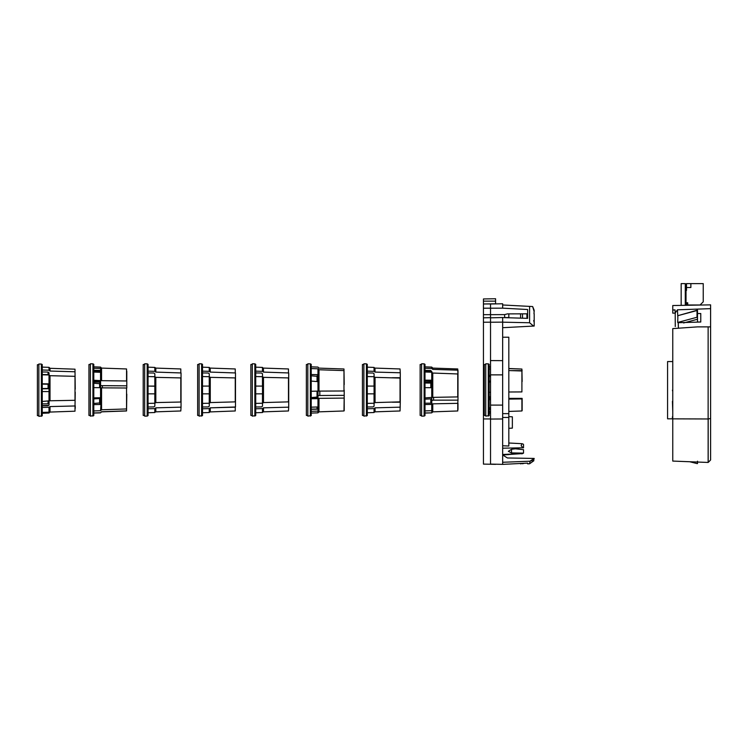 <?xml version="1.0" encoding="UTF-8"?>
<svg xmlns="http://www.w3.org/2000/svg" width="748" height="748" viewBox="0 0 748 748"><rect width="100%" height="100%" fill="white"/><g stroke="black" fill="none" stroke-linecap="round" stroke-linejoin="round"><path stroke-width="1.12" d="M483.442 464.106L495.578 464.349L483.442 464.106L483.442 314.665L490.529 314.646M495.578 303.894L483.442 303.987L495.578 303.772L495.578 298.742L483.442 298.957L483.442 314.665M483.442 308.213L490.529 308.185M490.529 322.173L483.442 322.229M483.442 418.936L490.529 418.955M483.442 317.835L490.529 317.657M495.578 464.209L497.925 464.256M520.561 313.851L520.561 318.134L520.561 313.851M520.561 463.863L522.515 463.377M526.938 318.33L526.901 313.823M508.818 368.605L521.908 369.054L522.141 381.555M490.529 381.087L489.155 381.078M489.155 366.969L490.529 367.016M511.464 370.634L522.141 370.634M488.285 363.837L489.155 364.341L489.155 415.598L485.751 416.14L485.751 363.799L488.285 363.837L488.285 416.094M489.155 375.309L490.529 375.337M489.155 368.988L490.529 369.035M490.529 392.289L489.155 392.298M490.529 382.078L489.155 382.05M489.155 407.847L490.529 407.8M489.155 399.675L490.529 399.666M490.529 411.643L489.155 411.69M490.529 397.861L489.155 397.889M489.155 376.487L490.529 376.496M490.529 409.605L489.155 409.624M489.155 396.711L490.529 396.692M508.818 391.999L521.908 391.924L521.908 370.98L508.818 370.55M508.818 411.428L521.908 410.97L521.908 398.936L508.818 399.105M485.751 364.5L484.302 364.5L484.302 415.439L485.751 415.439M521.908 370.98L521.908 391.924M521.908 398.936L522.141 398.385L508.818 398.385M490.529 398.852L489.155 398.862M522.141 410.643L522.141 398.852M490.529 408.726L489.155 408.745M672.761 370.802L672.761 366.324M672.433 390.185L672.761 391.531M672.761 407.679L672.761 401.396M672.761 371.382L672.761 363.846M672.761 418.749L672.761 416.739M672.761 411.765L672.433 401.396M672.761 392.148L672.761 379.488M672.433 416.739L672.433 418.815L667.581 418.815L667.581 361.565L672.433 361.565M681.166 283.623L681.166 305.38L681.166 283.623L685.336 283.623L685.29 305.315L685.29 283.623L681.166 283.623M685.29 304.754L685.336 305.315M685.336 284.595L686.505 284.595M686.019 284.595L686.505 283.623L686.505 290.42L685.336 290.42M686.262 284.595L686.262 290.42M686.019 290.42L686.019 302.79L687.721 302.79L687.721 304.978L700.091 304.978L703.242 301.818L703.242 283.623L690.871 283.623L690.871 287.512L686.505 287.512M687.721 303.277L686.991 303.277A0.486 0.486 0 0 0 686.505 303.763L686.187 305.296M688.656 305.249L690.713 305.221M686.505 303.763L686.505 304.978L686.505 303.763M686.505 283.623L690.871 283.623M686.019 302.79L687.721 302.79M288.476 402.022L288.476 377.918L263.483 377.347L263.483 402.583L288.709 401.863L288.709 372.953L263.483 372.093L262.473 371.326L262.473 367.418L255.713 367.175L262.473 367.418L263.399 368.362L262.473 367.418M263.483 402.583L262.473 403.237L255.713 403.387L262.473 403.237L262.473 393.85L255.713 393.85L262.511 393.85L262.511 386.09L255.704 386.09L263.399 386.09L263.399 393.85L262.473 393.85M263.483 377.347L262.473 376.702L262.473 386.09M255.713 376.553L262.473 376.702L255.713 376.553M254.853 363.837L255.713 364.341L255.713 415.598L252.319 416.14L252.319 363.799L254.853 363.837L254.853 416.094M262.473 371.326L255.713 371.139M255.713 408.791L262.473 408.614L263.483 407.838L262.473 408.614L262.473 412.522L255.713 412.756L262.473 412.522L263.062 411.924M288.709 372.953C288.709 368.025 288.709 368.025 288.709 372.953L263.483 372.093L263.399 368.362M288.709 401.863L288.709 406.987C288.709 411.914 288.709 411.914 288.709 406.987L288.476 410.97L263.483 411.849L263.483 407.838L288.476 407.174L263.483 407.838M263.399 411.578L262.473 412.522M252.319 364.5L250.861 364.5L250.861 415.439L252.319 415.439M255.713 372.943L261.538 373.018L262.511 373.794L261.538 373.018M262.511 376.73L262.511 373.794M261.538 406.921L262.511 406.145L261.538 406.921L255.713 406.996M262.511 406.145L262.511 403.209M375.057 402.583L400.283 401.863L400.283 378.067L375.057 377.347L375.057 402.583L374.047 403.237L367.296 403.387L374.047 403.237L374.047 393.85L367.296 393.85M375.057 377.347L374.047 376.702L374.047 386.09L374.982 386.09L374.982 393.85L374.047 393.85M367.296 376.553L374.047 376.702L367.296 376.553M367.287 393.85L374.084 393.85L374.084 386.09L367.287 386.09M367.296 386.09L374.047 386.09M366.426 363.837L367.296 364.341L367.296 415.598L363.893 416.14L363.893 363.799L366.426 363.837L366.426 416.094M367.296 367.175L374.047 367.418L367.296 367.175M367.296 371.139L374.047 371.326L375.057 372.093L374.047 371.326L374.047 367.418L374.982 368.362L374.047 367.418M367.296 408.791L374.047 408.614L375.057 407.838L374.047 408.614L374.047 412.522L367.296 412.756L374.047 412.522L374.636 411.924M375.057 372.093L400.049 372.766L375.057 372.093L374.982 368.362M375.057 368.091L400.049 368.96L400.283 372.953C400.283 368.025 400.283 368.025 400.283 372.953L400.283 377.74L392.242 377.74L400.049 377.918L400.049 402.022L392.242 402.2L400.283 402.2L400.049 410.97L375.057 411.849L375.057 407.838L400.049 407.174L375.057 407.838M374.982 411.578L374.047 412.522M363.893 364.5L362.443 364.5L362.443 415.439L363.893 415.439M367.296 372.943L373.112 373.018L374.084 373.794L374.084 376.73M373.112 406.921L374.084 406.145L373.112 406.921L367.296 406.996M374.084 406.145L374.084 403.209M400.283 406.987C400.283 411.914 400.283 411.914 400.283 406.987M210.263 411.849L210.263 407.838L235.255 407.174L235.255 410.97L209.842 411.924M209.253 412.522L202.502 412.756L209.253 412.522L210.188 411.578L209.253 412.522L209.253 408.614L210.263 407.838L209.253 408.614L202.502 408.791M235.255 402.022L235.255 377.918L210.263 377.347L210.263 402.583L235.489 401.863L235.489 372.953L210.263 372.093L209.253 371.326L209.253 367.418L202.502 367.175L209.253 367.418L210.188 368.362L209.253 367.418M210.263 402.583L209.253 403.237L202.502 403.387L209.253 403.237L209.253 393.85L202.502 393.85M210.263 377.347L209.253 376.702L209.253 386.09L210.188 386.09L210.188 393.85L209.253 393.85M202.502 376.553L209.253 376.702L202.502 376.553M202.493 393.85L209.29 393.85L209.29 386.09L202.493 386.09M202.502 386.09L209.253 386.09M201.633 363.837L202.502 364.341L202.502 415.598L199.108 416.14L199.108 363.799L201.633 363.837L201.633 416.094M209.253 371.326L202.502 371.139M235.489 372.953C235.489 368.025 235.489 368.025 235.489 372.953L210.263 372.093L210.188 368.362M235.489 401.863L235.489 406.987C235.489 411.914 235.489 411.914 235.489 406.987L210.263 407.838M199.108 364.5L197.65 364.5L197.65 415.439L199.108 415.439M202.493 372.943L208.318 373.018L209.29 373.794L209.29 376.73M209.29 373.794L208.318 373.018L202.502 372.943M209.29 403.209L209.29 406.145L208.318 406.921L202.502 406.996M180.81 372.766L180.81 368.96L155.818 368.091L155.818 372.093L181.044 372.953L181.044 406.987C181.044 411.914 181.044 411.914 181.044 406.987L180.81 410.97L155.818 411.849L155.818 407.838L180.81 407.174L155.818 407.838L154.817 408.614L155.818 407.838M181.044 372.953C181.044 368.025 181.044 368.025 181.044 372.953M148.057 371.139L154.817 371.326L155.818 372.093M148.048 372.943L153.882 373.018L154.845 373.794L154.845 376.73L148.057 376.553L154.817 376.702L155.818 377.347L155.818 402.583L154.817 403.237L148.057 403.387L154.817 403.237L154.817 393.85L148.057 393.85L154.845 393.85L154.817 376.702M155.818 368.091L154.817 367.418L154.817 371.326M154.817 367.418L148.057 367.175L154.817 367.418L155.743 368.362M147.188 363.837L148.057 364.341L148.057 415.598L147.188 416.094L147.188 363.837L144.663 363.799L144.663 416.14L147.188 416.094M154.845 386.211L148.048 386.09L155.743 386.09L155.743 393.85L154.817 393.85M154.817 412.522L155.743 411.578L154.817 412.522L148.057 412.756L154.817 412.522L154.817 408.614L148.057 408.791M155.818 402.583L180.81 402.022L180.81 377.918L155.818 377.347M144.663 364.5L143.205 364.5L143.205 415.439L144.663 415.439M180.81 377.918L180.81 402.022M154.845 403.209L154.845 406.145L153.882 406.921L148.057 406.996M126.552 388.006L101.56 387.847L101.56 409.773L126.552 408.95L126.552 388.006L126.552 408.95M101.56 387.847L100.55 387.67L100.55 397.749L101.476 397.291L100.55 410.717L101.56 409.773M93.79 387.623L100.55 387.67M100.55 410.717L93.79 410.942M100.587 397.74L100.587 404.032L101.476 404.032M93.79 397.871L100.55 397.749M100.55 404.5L93.79 404.621M92.93 363.837L93.79 364.341L93.79 415.598L90.396 416.14L90.396 363.799L92.93 363.837L92.93 416.094M100.587 402.882L93.781 403.443M93.79 368.24L100.55 368.446L100.55 367.09L93.79 366.847M101.56 380.676L126.552 380.984L126.552 368.96L101.56 368.091L101.56 380.676L93.79 380.246M100.55 380.33L100.55 372.289L93.79 372.083M100.55 412.849L101.56 411.746L100.55 412.849L93.79 413.083M93.79 412.971L100.55 412.737M93.79 382.069L100.587 382.2M100.587 383.799L93.79 383.238M100.55 368.446L101.476 369.269L101.476 373.112L100.55 372.289M93.781 370.307L99.615 370.4L100.587 371.289M101.476 369.269L100.587 369.269L100.587 372.326L99.615 371.289L99.615 372.261M93.79 371.195L99.615 371.289M99.615 383.294L99.615 387.66M126.786 394.112L126.552 410.97L101.56 411.849M90.396 364.5L88.947 364.5L88.947 415.439L90.396 415.439M93.781 381.059L100.587 381.452L100.587 387.67L100.587 385.65L126.786 385.818L126.786 371.214M100.587 381.452L100.587 383.518M126.552 380.984L126.552 368.96M93.781 398.871L100.587 398.488M126.552 410.876L101.56 411.746M126.786 385.818L126.786 388.044M102.401 387.847L102.401 385.818M99.615 398.834L99.615 403.387M424.135 416.094L421.601 416.14L421.601 363.799L424.135 363.837L424.135 416.094L424.995 415.598L424.995 364.341L424.135 363.837M432.765 411.849L457.757 410.97L457.757 403.34L432.765 403.836L432.765 411.849L431.755 412.849L424.995 412.971M424.995 380.152L431.755 380.218L431.755 372.214L432.765 373.046L432.765 397.366L457.991 396.908L457.991 400.143L433.597 400.143L431.792 400.414L431.792 402.574L431.792 397.777M431.792 402.574L430.82 403.153L424.986 403.209M432.765 403.836L431.755 404.406L424.995 404.546M457.757 403.34L457.991 400.143M457.991 409.539L457.991 403.2M431.755 404.406L431.755 410.671L432.681 409.764L432.681 411.83L431.755 412.737M431.755 412.849L424.995 413.083M432.681 411.83L431.792 411.83L431.792 410.633M424.995 410.904L431.755 410.671M431.755 382.153L424.995 382.05M432.765 369.381L457.757 370.176L457.757 368.96L432.765 368.091L432.765 369.381L431.755 368.465L424.995 368.25M431.755 368.465L431.755 367.09L424.995 366.847M424.995 372.018L431.755 372.214M432.765 397.366L424.995 397.889M431.755 397.786L431.755 387.707L424.995 387.642M424.986 399.142L431.792 398.843L431.792 404.388M424.986 371.326L430.82 371.429L431.792 372.411M431.792 371.391L431.792 372.242L430.82 370.475L424.986 370.382M431.755 380.218L432.681 380.47L432.681 387.95L431.755 387.707M424.986 380.788L431.792 381.087M432.681 380.47L431.792 380.47L431.792 387.716M457.991 396.908L457.991 373.972L432.765 373.046M421.601 364.5L420.142 364.5L420.142 415.439L421.601 415.439M430.82 399.123L430.82 403.153M424.986 383.023L430.82 383.07L430.82 387.698M457.757 370.176L457.991 374.561M457.991 379.797L457.991 370.4M430.82 371.429L430.82 372.186M433.597 400.143L433.597 397.356M430.82 383.07L431.792 383.49M490.529 464.106L502.656 464.349L490.529 464.106L490.529 314.665L504.629 314.618L504.638 317.657M490.529 308.213L502.656 308.157L502.656 303.772L490.529 303.987L490.529 314.665M490.529 360.583L502.656 360.648L502.656 322.136L490.529 322.229M490.529 419.058L502.656 418.974L502.656 360.648M522.628 453.55L502.656 454.494L502.656 462.273L502.656 418.974M504.629 314.618L507.425 313.889L527.649 313.823L527.649 309.513L502.656 308.157M534.184 326.044L533.567 326.072L534.184 326.044L534.194 324.726L534.184 326.044L533.567 326.072L529.593 322.753L502.656 322.173L502.656 317.526L490.529 317.835M502.656 317.591L527.649 318.349L527.649 313.823M502.656 462.301L502.656 464.377L527.649 463.115L527.649 463.863L529.621 463.76L529.986 461.207L502.656 462.273M527.649 458.328L507.425 457.972L502.656 454.98L508.818 454.588M533.979 313.805L534.184 310.252L532.651 306.549L534.194 311.757M502.656 454.906L522.59 453.569L523.516 453.129L511.51 452.914L508.35 451.325L511.51 449.277L518.747 448.389M529.593 322.753L529.593 306.39L502.656 304.978L532.651 306.549M533.567 326.072L502.656 327.699M523.516 447.79L523.516 444.349L523.516 447.79L502.656 448.192M502.656 425.014L502.656 426.182M502.656 445.771L508.818 446.023L508.818 337.217L502.656 337.217M508.818 428.314L512.361 428.127L512.361 416.823L508.818 416.636M504.638 317.573L508.818 317.573L508.818 313.889M527.649 309.513L527.649 318.349M507.425 457.972L534.194 458.44L533.567 460.553L534.194 458.44L529.986 461.207M527.649 463.863L527.649 463.115M534.194 322.519L533.698 320.527M522.964 444.003L521.973 443.695L522.964 444.003M522.59 453.569L521.833 453.868M523.516 449.679L515.372 448.809L523.516 449.679L523.516 453.129M522.674 447.351L521.15 445.761L521.945 443.695L508.818 443.003L521.945 443.695M534.194 324.726L534.194 313.805M530.201 461.198L532.426 460.422M75.006 371.775L75.006 369.185L50.013 368.306L50.013 371.045L75.006 371.775L75.239 389.194M42.243 371.962L48.078 372.046L48.078 374.636L42.243 374.561M42.253 370.008L49.013 370.204L50.013 371.045M48.078 372.046L49.041 372.887L49.041 374.991L49.041 372.887M42.243 384.098L49.041 384.22L49.041 388.436L42.243 388.558M50.013 368.306L49.013 367.343L49.013 370.204M49.013 367.343L42.253 367.109M41.383 364.061L42.253 364.556L42.253 415.813L38.859 416.365L38.859 364.014L41.383 364.061L41.383 416.318M42.253 383.836L49.013 383.864L49.013 374.963L50.013 375.692L50.013 400.778L42.253 401.461M42.253 374.795L49.013 374.963M49.013 401.33L49.013 391.578L42.253 391.55M42.253 412.419L49.013 412.176L49.013 407.267L50.013 406.575L50.013 412.064L49.05 412.139M42.253 407.436L49.013 407.267M49.938 412.092L49.013 413.027L42.253 413.27M42.253 405.584L48.508 405.425M49.938 388.689L42.253 388.82M49.013 383.864L49.938 383.967L49.938 391.681L49.013 391.578M49.938 383.967L49.041 383.967L49.041 391.587M49.013 412.176L49.938 411.241L49.938 412.139M50.013 400.778L75.006 400.292L75.006 376.328L50.013 375.692M50.013 412.064L75.006 411.194L75.006 405.968L50.013 406.575M38.859 364.715L37.4 364.715L37.4 415.654L38.859 415.654M75.006 376.328L75.006 400.292M48.078 401.349L48.078 403.808L49.041 403.088L49.041 401.311L49.041 405.042L48.078 405.743L42.253 405.809M75.006 405.968L75.239 392.195M75.239 408.399L75.239 405.799M48.078 403.808L42.243 403.883M48.078 384.107L48.078 388.549M343.977 368.988L318.985 368.119L343.977 368.988L344.211 384.584M311.215 366.885L317.975 367.118L318.985 368.119L317.975 367.118M310.355 363.837L311.215 364.341L311.215 415.598L307.821 416.14L307.821 363.799L310.355 363.837L310.355 416.094M311.205 375.795L318.012 376.394L318.012 381.237L318.012 375.15L318.9 375.15L318.9 381.714L311.215 381.087M311.215 374.524L317.975 374.654L317.975 368.801L318.985 369.764L318.985 391.101L311.215 391.269M311.215 368.577L317.975 368.801M311.215 407.174L317.975 406.968L317.975 398.656L318.985 398.347L318.985 411.849L343.977 410.97L344.211 395.355L318.012 395.505L317.975 381.218M311.215 398.731L317.975 398.656M318.985 411.849L317.975 412.849L317.975 411.11L311.215 411.316M307.821 364.5L306.362 364.5L306.362 415.439L307.821 415.439M317.04 375.851L317.04 381.2M317.975 374.654L318.9 375.15M318.9 410.315L318.012 410.315L318.012 406.94L318.9 406.173L318.9 410.315L317.975 411.11M318.012 408.352L317.04 409.212L311.205 409.306M318.012 391.232L318.012 396.982L311.215 397.581M318.985 391.101L343.977 390.98L343.977 370.597L318.985 369.764M343.977 398.086L318.985 398.347M317.04 391.241L317.04 397.525M318.012 395.505L318.012 397.674L311.205 398.011M317.04 406.996L317.04 409.025L311.205 409.128M343.977 370.597L343.977 390.98M344.211 410.708L344.211 398.011M318.012 406.94L318.012 408.071L317.04 409.025M319.817 395.355L319.817 391.092M344.211 390.147L344.211 395.355M697.501 462.049L708.178 462.451L710.6 459.983L710.6 418.478L710.6 459.403M710.441 326.876L710.6 326.212L710.441 326.876L697.501 326.876L672.761 328.606L672.761 418.852L708.178 418.974L710.6 418.478L710.6 427.08L710.6 304.866L672.761 305.53L672.761 309.971L675.033 309.896L675.201 312.842M697.501 313.524L700.773 313.524L700.773 322.014L678.212 322.706L678.427 328.204M710.6 308.653L677.454 309.812L677.847 317.797L677.847 315.684L697.014 310.532L697.014 317.264L677.697 322.453L677.847 317.797M700.773 322.014L697.501 322.014L697.501 310.121L677.847 315.684M708.178 418.974L708.178 462.451L672.761 461.077L689.75 461.75L697.014 463.573L697.501 463.573L697.501 461.189M677.454 309.812L675.21 312.954L675.257 326.53M675.229 320.574L675.21 312.954M677.697 322.453L678.212 322.706M675.322 313.122L672.761 313.15L672.761 309.971M672.761 418.852L672.761 461.077M672.761 310.093L675.033 309.896M697.501 317.657L697.014 317.264M672.761 331.663L672.761 328.606M697.014 310.532L697.501 310.139M483.442 301.145L495.578 301.145M522.515 318.199L522.515 313.842M521.908 369.054L508.818 368.512M288.476 372.766L288.476 368.96L263.483 368.091M235.255 372.766L235.255 368.96L210.263 368.091M457.757 397.01L457.757 373.766M490.529 374.87L502.656 374.87M490.529 405.098L502.656 405.098M508.818 417.459L502.656 417.459M508.818 413.635L502.656 413.635M511.51 449.277L511.51 452.914M708.132 326.876L708.132 462.451M697.501 319.237L683.607 322.968M522.534 463.76L524.395 463.274M490.529 366.894L489.155 366.847M490.529 413.036L489.155 413.083M101.56 368.091L100.55 367.09M432.765 368.091L431.755 367.09M529.621 463.76L533.876 460.712M317.975 367.09L311.215 366.847M317.975 412.849L311.215 413.083"/></g></svg>
